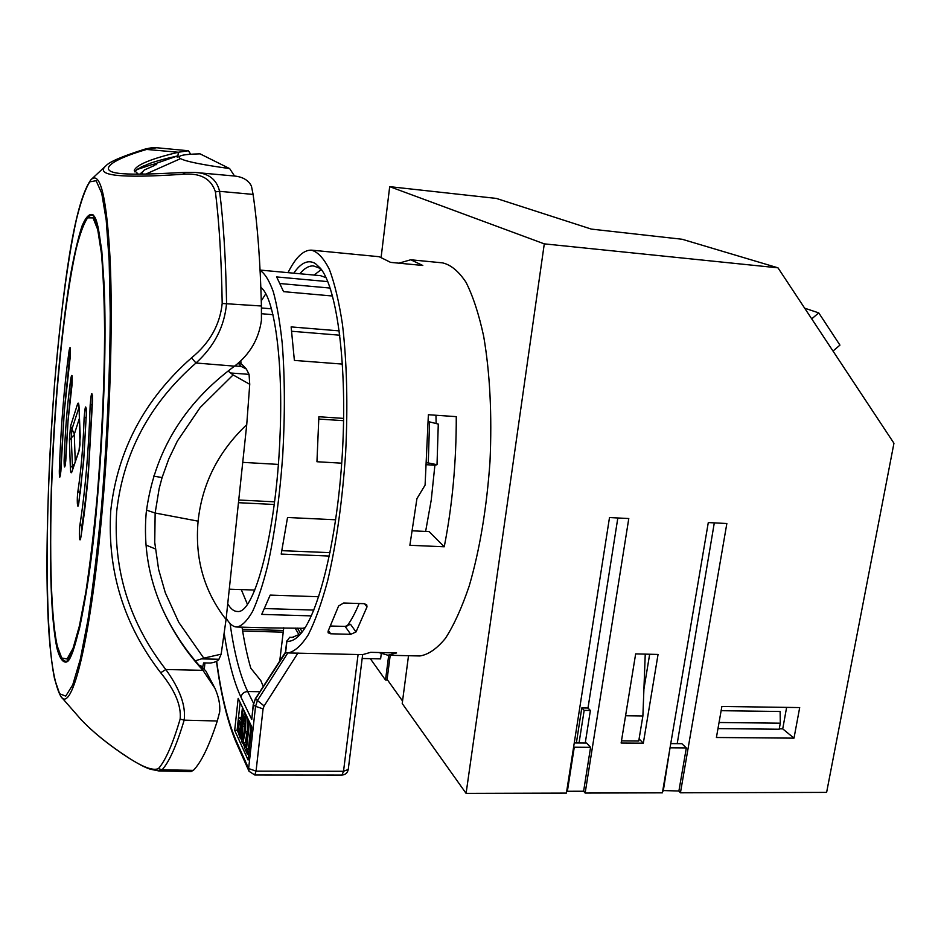 <?xml version="1.0" encoding="UTF-8"?>
<svg xmlns="http://www.w3.org/2000/svg" width="941" height="941" viewBox="0 0 941 941"><rect width="100%" height="100%" fill="white"/><g stroke="black" fill="none" stroke-linecap="round" stroke-linejoin="round"><path stroke-width="1.41" d="M293.768 273.184C301.002 262.621 308.189 259.398 315.329 263.504L320.528 268.385C337.184 288.499 347.429 365.931 342.383 452.727C337.419 539.522 318.281 616.132 299.356 635.257C295.074 639.727 290.922 641.727 286.899 641.244L285.594 652.666L288.064 652.936C294.662 651.607 301.426 645.526 308.319 634.681C315.164 621.072 321.61 603.087 327.656 580.726C336.408 543.475 342.406 500.835 345.653 452.821C347.958 404.771 346.888 361.932 342.453 324.316C338.995 301.696 334.643 283.406 329.397 269.455C323.763 258.257 317.74 251.812 311.306 250.13C303.343 250 295.58 257.505 288.017 272.655M322.187 270.69L318.681 267.738L313.341 265.927C308.848 265.715 304.355 268.326 299.861 273.749M717.971 728.616L779.183 729.228L780.301 723.194L780.124 711.49L721.124 710.69M581.785 707.914L587.996 708.008L590.383 710.467L584.161 710.384L581.785 707.914L576.374 742.955M587.996 708.008L617.825 517.973M388.715 655.254L385.516 680.049L370.319 658.665M387.598 680.084L385.516 680.049M381.164 256.987L389.692 186.659L544.286 243.86L466.089 793.369L402.219 703.527L408.512 655.712M390.209 655.289L387.104 679.378L402.548 701.021M804.673 308.189L818.741 312.882L839.948 345.124L833.008 351.052M818.741 312.882L811.73 318.87M645.244 654.124L642.891 715.948L638.739 741.026L621.483 740.896M642.891 715.948L625.577 715.736M621.131 743.014L635.657 653.889L658.053 654.442L643.326 743.167L621.131 743.014M639.092 738.944L643.326 743.167M566.8 790.593L567.376 791.275L583.608 791.228L585.149 793.051L662.393 792.84L708.291 522.573L726.852 523.514L680.437 792.793L826.621 792.393L893.95 443.235L777.984 267.832L682.166 239.261L591.348 229.098L496.354 198.422L389.692 186.659M466.089 793.369L566.411 793.098L609.497 517.55L628.788 518.538L585.149 793.051M590.383 710.467L585.243 743.014M584.161 710.384L579.044 742.967M244.613 711.867L244.46 713.302M247.965 718.853L247.165 731.816L245.154 742.872L242.778 743.355L242.119 742.637L241.39 738.661L242.131 724.958L244.131 713.748L245.295 713.831L246.071 717.818L245.319 731.792L242.778 743.355M251 725.217L248.389 748.813L249.165 750.53M240.131 702.492L237.085 730.381L237.779 731.898M240.484 737.826L241.519 740.108M243.001 743.355L244.437 746.519M247.895 754.094L248.6 755.647M362.167 658.488L380.611 658.9L381.258 653.842M312 250.188L379.211 256.717L390.597 262.374L422.791 265.468L410.723 259.775L398.913 263.174M418.945 655.948L419.792 655.971C428.249 654.724 436.8 648.843 445.446 638.316C453.974 625.095 461.902 607.615 469.241 585.89C479.781 549.697 486.697 508.234 490.002 461.513C492.096 414.746 489.979 372.965 483.65 336.16C478.851 314 472.958 296.039 465.995 282.265C458.596 271.173 450.751 264.703 442.47 262.857L411.582 259.857M297.979 652.995L264.127 705.95L263.068 708.855L255.552 706.35L257.458 700.469L287.817 652.936L362.65 654.63L370.695 652.325L396.608 652.936L387.904 655.242L419.792 655.971M378.67 652.513L387.904 655.242M409.876 545.286L416.934 498.612L425.085 485.133L428.378 414.734L456.267 416.64C456.35 462.125 452.339 505.505 444.246 546.78L409.876 545.286M330.667 626.012L345.147 626.424L350.522 624.295L356.016 631.952L367.002 606.91L364.543 603.71M356.016 631.952L350.734 634.328L345.147 626.424M328.456 630.517L330.656 633.787L350.734 634.328M330.656 633.787L328.115 632.775L328.103 631.188L338.595 606.004L343.618 603.005L364.143 603.675L366.719 604.804L367.002 606.91M293.639 637.386L289.675 637.304L291.886 637.539L300.602 633.858M412.452 530.818L429.12 531.594L444.246 546.78M677.202 743.649L714.301 522.878M779.266 728.828L782.724 728.863L786.629 707.385M544.286 243.86L777.984 267.832M649.666 654.23L643.915 689.165M716.407 737.497L793.992 738.144L799.697 707.573L721.876 706.456L716.407 737.497M678.684 791.005L680.437 792.793M782.724 728.863L793.992 738.144M234.685 730.357L248.118 760.034L251.8 726.887L238.167 698.387L234.685 730.357L237.085 730.381M263.268 686.542L260.822 680.614L250.788 668.192C247.33 656.312 244.401 642.632 242.025 627.165M285.594 652.666L255.282 699.222L253.352 705.021L255.305 698.787L264.127 705.95M289.675 637.304L286.899 641.244M285.452 652.501L286.734 640.997M253.247 704.491L251.753 719.465L240.99 697.21C233.839 681.966 228.228 660.547 224.158 632.964M248.742 721.041L249.447 722.5L246.53 748.801L247.648 751.271L247.342 754.094L244.331 747.495L244.648 744.696L245.836 747.295L249 721.041M244.648 744.696L246.119 744.696M247.342 754.094L248.777 754.106M247.648 751.271L249.083 751.271M246.53 748.801L248.389 748.813M243.154 739.767L245.413 719.195L244.719 716.372L242.778 726.37L242.037 737.332L242.437 739.838L243.154 739.767M243.307 742.849L245.154 742.872M246.071 717.818L247.471 717.83M242.437 739.838L243.107 739.849M244.295 716.819L245.06 716.83M245.436 719.9L243.848 736.674M242.037 737.332L243.743 737.344M239.931 737.826L237.626 730.216L237.873 723.206L238.955 717.983L239.52 717.442L241.061 719.971L242.402 707.773L243.072 709.185L239.931 737.826L241.355 737.838M239.567 733.592L240.755 722.747L239.567 720.759L238.308 729.016L239.567 733.592M240.249 718.23L241.261 718.242M238.932 732.192L239.72 732.192M239.167 721.135L240.002 721.147M240.614 722.429L240.108 728.722M238.485 724.535L240.296 724.546M238.308 729.016L240.073 729.028M780.301 723.194L719.053 722.5M670.745 743.602L681.86 743.684L686.318 747.919L678.896 791.005L662.782 790.546M567.376 791.275L574.269 747.225L573.681 746.578M574.245 742.931L586.596 743.025L590.572 747.33L574.269 747.225M583.608 791.228L590.572 747.33M663.264 791.04L670.11 747.342M686.318 747.919L670.604 747.813M426.861 462.843L428.273 462.925L429.555 421.897L438.283 424.073L437.024 464.701L434.895 465.207L431.249 499.989L425.626 531.43M321.14 269.655L314.118 275.066M346.864 626.271C351.064 620.707 355.157 613.12 359.156 603.51M435.965 415.252L436.13 423.544M426.744 464.725L434.895 465.207M428.367 421.815L429.555 421.897M437.024 464.701L428.273 462.925M283.759 627.741L279.724 661.1M70.14 356.204L70.399 353.698M202.644 667.193L203.609 662.899L210.219 663.04C214.748 662.464 217.665 661.205 218.959 659.253L221.159 654.171L226.063 619.507L246.73 424.685C218.288 451.633 202.08 483.792 198.104 521.161C194.716 558.531 204.032 591.313 226.063 619.507M229.663 168.592L200.068 153.854C190.564 154.065 184.295 154.642 181.272 155.594C178.637 156.406 178.402 157.406 180.566 158.629C185.659 161.429 202.033 164.746 229.663 168.592L234.568 176.061M142.573 174.109L142.256 172.45L144.349 169.992L154.794 165.357M139.856 174.132L142.526 171.827M238.814 362.685L242.39 364.802L246.366 369.037L249.059 374.353L230.616 373.001L228.122 371.072M249.059 374.353L249.741 384.293L246.73 424.685M221.159 654.171L203.785 658.147L178.778 622.366L165.322 592.795L158.617 569.446L154.736 542.392L155.147 513.021L159.158 488.567L162.099 477.546L168.804 458.89L177.39 441.023L200.174 407.512L233.109 374.93L230.616 373.001M233.109 374.93L249.741 384.293M246.366 369.037L241.225 366.437L234.779 365.955M203.785 658.147L195.316 660.817M153.489 476.122L162.111 477.546M145.973 545.062L155.3 548.897M154.406 165.487L152.466 164.475M153.324 164.346L156.7 164.663L152.007 164.569L136.868 169.592M161.205 606.075L161.676 607.204C172.038 630.599 185.789 651.631 202.915 670.263L214.901 688.212L205.961 671.168L200.951 665.852L201.386 667.804C184.612 649.431 171.215 628.859 161.193 606.075L160.793 605.122M214.901 688.212C218.688 696.716 220.288 704.609 219.7 711.89L217.289 720.994L184.165 720.159C176.637 745.284 169.298 761.822 162.123 769.785L158.817 770.938L150.219 769.185C146.808 767.821 144.079 767.503 127.929 757.493C108.686 744.86 93.135 732.298 81.291 719.841C92.936 732.098 108.344 744.531 127.541 757.152C142.703 767.138 152.995 770.961 158.417 768.632C165.487 760.669 172.732 744.155 180.154 719.077C181.448 705.644 174.967 690.2 160.688 672.744C123.718 624.718 107.074 570.646 110.767 510.516C117.472 450.457 144.373 399.572 191.494 357.874C209.667 343.1 219.9 324.963 222.194 303.473C221.464 259.504 219.206 222.299 215.418 191.87C211.113 178.543 200.151 172.685 182.53 174.285C119.754 178.508 94.288 175.626 106.145 165.616C109.568 161.758 122.354 156.3 144.514 149.254C150.584 147.749 154.63 147.243 156.653 147.737L147.137 149.29C109.485 160.088 94.465 172.168 124 173.779C134.763 174.461 149.396 174.32 185.565 172.332L182.53 174.285M158.417 768.632L162.123 769.785L193.34 770.373C201.186 762.469 209.161 746.001 217.289 720.994M193.34 770.373L190.905 771.561M196.057 172.532L232.392 175.838C241.931 176.379 248.283 179.813 251.447 186.13L253.082 194.411L219.594 191.329C223.476 221.853 225.793 259.163 226.569 303.273C224.581 326.327 214.383 346.241 195.999 363.003C149.76 403.407 123.318 452.892 116.672 511.469C113.073 570.128 129.458 622.813 165.804 669.51C179.896 689 186.012 705.879 184.165 720.159L180.154 719.077M222.194 303.473L261.422 306.001C260.304 262.057 257.528 224.864 253.082 194.411M261.422 306.001L261.422 320.316C258.763 339.148 249.8 354.428 234.521 366.155L234.45 366.214C183.319 403.983 153.901 452.915 146.173 513.01C143.432 545.698 148.607 577.104 161.676 607.204M190.717 154.242L188.4 150.748L178.32 152.254L177.837 156.876M138.303 174.144L134.257 170.392C136.516 164.781 151.183 158.747 178.272 152.266M185.565 172.332L195.01 172.438C208.537 173.109 216.724 179.402 219.594 191.329L215.418 191.87M134.563 171.815L138.08 168.78L148.149 164.075C153.901 161.746 163.605 159.064 177.261 156.018L177.167 157.123M156.712 164.663L153.371 164.357L177.261 156.018M178.32 152.254L144.514 149.254M234.521 366.155L195.999 363.003L191.494 357.874M202.974 670.333L165.804 669.51L160.688 672.744M241.002 363.638L240.814 360.862M204.938 662.935L204.315 669.016M274.219 504.482L238.461 502.694M242.731 462.36L278.336 464.407M272.925 314.682L261.504 313.718M261.457 307.966L271.431 308.813L261.457 307.966M238.743 500.012L274.56 501.824M226.216 618.072C229.063 623.189 232.156 626.118 235.497 626.871L237.038 627.024C242.096 625.883 247.283 620.684 252.6 611.415C257.905 599.805 262.939 584.49 267.703 565.459C274.654 533.782 279.653 497.307 282.7 455.997C285.064 414.522 284.9 376.87 282.194 343.042C279.995 322.457 277.042 305.402 273.349 291.886C269.326 280.665 264.915 273.502 260.092 270.396M227.734 603.781C230.663 608.851 233.85 611.415 237.308 611.462C254.329 614.732 276.172 532.7 279.924 438.071C283.512 361.309 274.396 296.956 260.845 287.417M265.762 293.851L261.28 300.849M326.045 277.654L320.446 275.654L260.081 270.067M329.679 286.687L329.444 288.005L330.644 289.593M268.185 627.882L303.143 628.282L305.249 627.424M241.284 589.595L247.377 604.204M318.717 596.735L270.196 595.1L261.716 614.391L311.342 615.885M335.678 519.785L287.534 517.491L281.194 554.084L329.338 556.06M343.641 418.404L318.87 416.745L316.952 461.737L341.712 463.184M339.266 330.879L291.134 326.903L294.38 360.415L342.453 364.096M327.774 281.618L276.666 276.936L283.559 291.651L332.538 296.015M280.406 283.57L329.444 288.005M291.71 331.267L339.819 335.208M318.834 419.051L343.594 420.686M330.032 552.661L281.9 550.661M313.835 610.074L264.739 608.556M242.366 629.341L283.429 630.458M263.068 708.855L256.058 771.149L343.524 771.279L358.098 654.383M216.642 661.194C221.241 694.834 227.769 721.382 236.226 740.849L248.624 768.526L255.552 706.35L253.352 705.021L251.753 719.465M259.904 691.717L247.695 691.517L253.47 703.139M230.075 623.518C234.203 653.019 240.073 675.685 247.695 691.517C243.978 691.811 241.743 693.705 240.99 697.21M341.995 775.055L343.524 771.279L348.252 769.467C347.535 772.902 345.453 774.761 341.995 775.055L254.764 774.984L256.058 771.149L248.624 768.526L249.047 771.302L254.764 774.984M249.047 771.302L236.638 743.543L236.226 740.849M245.319 731.792L247.165 731.816M242.778 726.37L244.613 726.381M300.026 628.188L302.179 631.905M299.109 634.999L295.133 628.059M66.211 661.488C72.633 665.71 89.524 598.699 97.523 497.107C103.545 427.873 106.18 350.464 104.545 296.239C101.84 241.167 97.652 214.113 91.971 215.066L90.701 215.371M64.647 661.029L65.999 661.488M97.535 497.166L92.206 549.332C88.172 580.962 83.937 607.31 79.503 628.388L73.01 651.207L66.929 661.876C63.188 663.158 59.918 658.829 57.13 648.89C47.956 607.768 48.52 494.19 56.742 391.974C60.447 347.664 65.047 308.683 70.528 274.995C74.257 254.505 78.091 238.179 82.032 226.005C85.96 216.665 89.701 212.995 93.265 214.995L98.029 226.781L101.793 250.706L104.216 286.193C106.286 342.206 103.816 422.732 97.535 497.166M67.105 661.111L65.823 661.3M66.705 661.335L66.141 661.311C47.756 661.182 47.026 517.691 56.942 392.468C64.894 297.544 77.727 215.301 91.877 215.242L93.147 215.571M97.205 496.319C101.84 439.518 104.322 385.128 104.627 333.126C104.369 301.414 103.298 274.796 101.416 253.258L97.723 229.592L93.03 217.877L87.654 217.853C83.855 223.252 80.02 233.568 76.162 248.8C68.528 282.712 61.694 334.949 56.942 392.491C48.803 493.578 48.262 605.863 57.342 646.314L61.73 657.982L67.034 658.994L73.033 648.384L79.432 625.812L85.89 591.771C90.089 563.824 93.853 532.006 97.205 496.319M69.81 360.779L64.282 411.405L60.883 471.182C59.895 479.204 59.365 479.157 59.307 471.053C60.824 427.038 64.106 386.798 69.152 350.334C70.316 345.124 70.669 347.382 70.21 357.11L69.893 360.215M71.575 388.915L68.023 421.062L65.764 460.843C64.741 469.089 64.188 469.077 64.106 460.796C65.141 430.425 67.411 402.854 70.893 378.082C72.092 372.907 72.457 375.283 71.987 385.21L71.657 388.315M79.126 408.1L79.997 444.599L79.032 450.868L71.892 471.876C71.081 473.935 70.575 472.476 70.352 467.512L69.411 439.847L70.54 426.214L77.48 404.265C78.326 401.913 78.868 403.195 79.126 408.1L79.15 408.876M86.384 413.228L83.655 461.361L78.762 503.282C77.433 512.057 76.621 498.942 77.985 490.79C81.161 469.782 83.208 445.54 84.114 418.075C85.184 405.077 85.949 403.454 86.384 413.228L83.784 457.749L80.173 493.366M92.571 400.019L88.395 473.594C86.278 498.083 83.773 519.232 80.891 537.04C79.514 545.851 78.679 532.194 80.067 524.031C85.337 490.049 88.701 450.421 90.171 405.124C91.289 391.762 92.089 390.056 92.571 400.019L92.559 400.29M80.891 537.04L81.032 536.158M78.762 503.282L78.891 502.47M80.244 436.506L79.032 450.868M65.788 460.184L64.106 460.796M60.918 470.465L59.307 471.053M145.902 174.05L180.566 158.629M218.959 659.253L201.115 658.876M146.467 510.14L155.147 513.021L198.104 521.161M241.225 366.437L238.214 363.202M70.352 354.651L65.799 394.267M72.163 382.222L68.47 415.675M92.547 399.702L88.489 469.771C86.607 491.555 84.384 510.422 81.796 526.372L82.42 526.772M92.406 404.312L90.171 405.124M80.067 524.031L81.796 526.372L81.326 533.97M86.231 417.31L84.114 418.075M77.985 490.79L79.679 493.049L79.209 500.153M79.479 418.11L74.28 434.283L75.245 461.513M74.268 434.766L71.234 437.941L72.586 469.324M74.339 433.907L71.963 429.096L71.234 437.941L69.411 439.847M79.032 407.3L71.963 429.096L70.54 426.214M79.02 407.041L77.48 404.265M74.339 464.195L70.352 467.512M70.446 352.122L69.152 350.334M72.222 379.929L70.893 378.082M79.244 449.739L71.892 471.876M78.938 405.477L80.267 437.247M78.621 504.105L83.631 461.243L86.372 413.475M54.402 385.939C45.18 501.365 44.333 629.764 54.613 679.167L59.624 693.776L65.741 696.117L72.739 684.86L80.291 659.347L87.948 619.919C92.947 587.208 97.464 549.673 101.475 507.317C106.945 441.8 110.038 372.954 110.238 313.447L109.156 260.751L106.215 220.112L101.734 193.27L96.123 180.707L89.771 181.848C85.313 188.894 80.855 201.492 76.386 219.653C67.587 259.822 59.812 320.116 54.402 385.939M102.428 507.893C91.089 638.833 72.022 714.266 60.93 696.563C42.392 663.981 44.615 517.479 54.39 385.892C62.918 288.863 73.586 204.55 90.748 179.954C100.217 170.098 106.698 196.869 110.168 260.257C112.955 323.645 110.05 421.227 102.428 507.893M155.959 163.381L155.594 164.557M202.915 670.263L200.951 665.852M200.751 666.369L200.092 666.357M313.341 265.927L313.976 265.985M242.637 631.058L283.229 632.152M216.465 661.3C221.076 695.646 227.804 723.064 236.638 743.543M285.452 652.195L255.305 698.787M362.65 654.63L348.252 769.467M241.343 717.465L239.52 717.442M297.438 628.118L300.685 633.763M92.5 395.361L88.372 473.464C86.266 497.848 83.784 518.879 80.914 536.558L80.773 537.723M72.186 376.87L68.011 420.968L65.2 465.419M70.41 349.017L64.27 411.323L60.342 475.628M143.42 170.756L144.349 169.992M86.349 413.358L86.325 408.582M81.291 719.841L60.93 696.563M104.933 166.686L91.618 179.096M158.829 770.938L191.094 771.561M156.653 147.737L188.106 150.725M144.538 165.522L141.056 167.122M199.586 665.781L200.786 665.805M254.776 590.054L229.286 589.184M268.738 627.894L237.038 627.024"/></g></svg>
